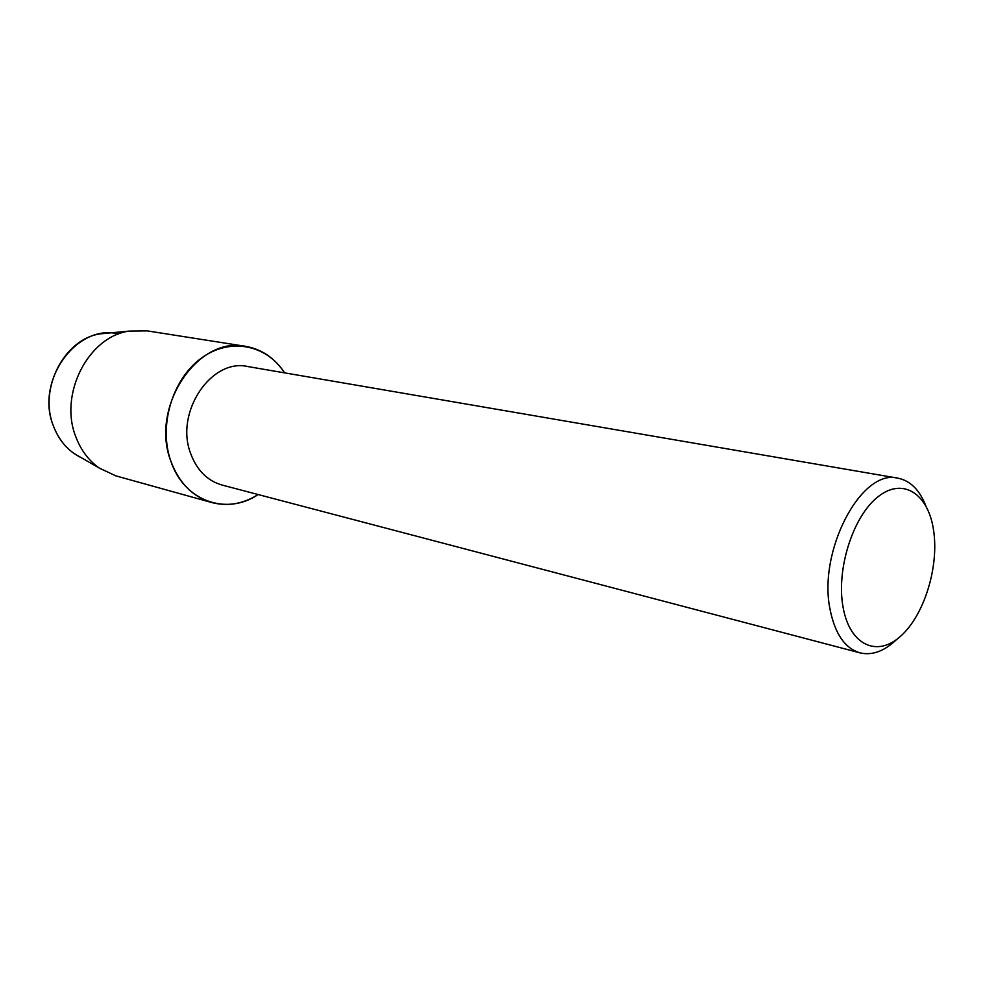 <?xml version="1.0" encoding="UTF-8"?>
<svg xmlns="http://www.w3.org/2000/svg" width="984" height="984" viewBox="0 0 984 984"><rect width="100%" height="100%" fill="white"/><g stroke="black" fill="none" stroke-linecap="round" stroke-linejoin="round"><path stroke-width="1.48" d="M108.461 333.072L100.38 333.847C64.231 338.73 38.265 389.098 53.53 426.269C58.031 438.003 64.969 447.154 74.378 453.722L81.401 457.769C68.585 451.533 59.298 441.029 53.53 426.269C34.612 381.3 76.863 322.998 118.633 334.019M896.731 639.391C884.493 651.199 872.255 655.688 860.053 652.872L222.113 485.063C207.304 480.782 196.788 470.18 190.552 453.267C174.734 412.198 211.4 357.955 247.833 366.552L897.949 478.175C910.225 480.672 919.499 489.835 925.747 505.653M258.165 494.546C226.677 515.96 183.959 501.188 170.822 461.102C158.424 426.097 172.151 379.553 200.921 358.471C229.567 337.057 266.516 344.449 284.573 372.862C274.807 358.065 261.818 349.234 245.594 346.343C197.735 335.618 149.703 407.155 170.822 461.102C179.002 482.959 192.63 496.772 211.708 502.529C227.673 506.625 243.159 503.956 258.165 494.546M860.053 652.872C845.108 648.407 835.158 634.151 830.201 610.092C817.421 551.409 861.431 468.126 897.949 478.175M933.545 530.081C939.228 566.452 924.37 614.963 900.84 636.021C877.421 657.607 849.881 645.479 843.128 607.485C836.006 569.798 852.759 516.723 877.703 497.018C902.562 476.748 928.219 493.439 933.545 530.081M211.708 502.529L115.829 475.862L99.409 468.138C88.794 460.709 80.946 450.291 75.866 436.896C58.622 394.424 88.289 336.589 129.138 331.104L147.28 330.882L245.594 346.343M74.378 453.722L99.409 468.138M100.38 333.847L129.138 331.104"/></g></svg>
